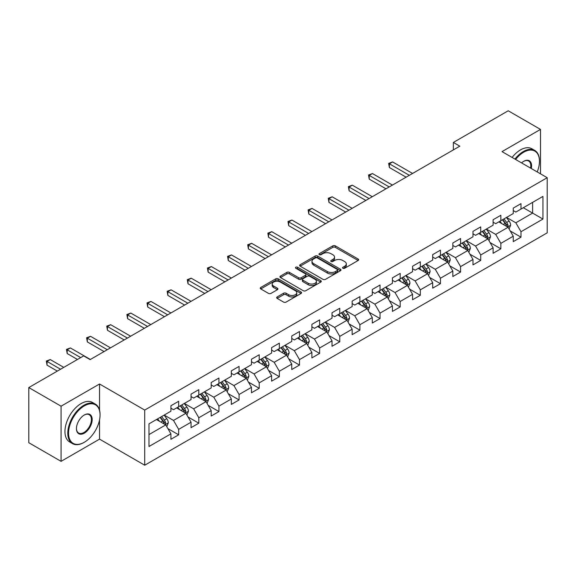 <?xml version="1.0" encoding="UTF-8"?>
<svg xmlns="http://www.w3.org/2000/svg" width="576" height="576" viewBox="0 0 576 576"><rect width="100%" height="100%" fill="white"/><g stroke="black" fill="none" stroke-linecap="round" stroke-linejoin="round"><path stroke-width="0.86" d="M342.9 268.272A1.253 0.727 0 0 0 344.671 268.272L358.135 260.496A1.793 1.037 0 0 0 358.661 259.769A1.793 1.037 0 0 0 358.135 259.034L335.326 245.866A1.793 1.037 0 0 0 332.791 245.866L319.327 253.642A1.253 0.727 0 0 0 318.96 254.153A1.253 0.727 0 0 0 319.327 254.664A1.253 0.727 0 0 0 321.106 254.664L322.848 253.663A5.731 3.312 0 0 1 330.955 253.663L332.856 254.758A5.731 3.312 0 0 1 334.534 257.098A5.731 3.312 0 0 1 332.856 259.438L331.114 260.446A1.253 0.727 0 0 0 330.746 260.957A1.253 0.727 0 0 0 331.114 261.468A1.253 0.727 0 0 0 332.885 261.468L334.627 260.46A5.731 3.312 0 0 1 342.742 260.46L344.642 261.562A5.731 3.312 0 0 1 346.32 263.902A5.731 3.312 0 0 1 344.642 266.242L342.9 267.25A1.253 0.727 0 0 0 342.533 267.761A1.253 0.727 0 0 0 342.9 268.272L342.9 267.25M277.171 296.928A1.793 1.037 0 0 0 276.646 297.662A1.793 1.037 0 0 0 277.171 298.39L283.565 302.083A1.793 1.037 0 0 0 286.099 302.083L301.054 293.458A1.793 1.037 0 0 0 301.579 292.723A1.793 1.037 0 0 0 301.054 291.989L278.244 278.827A1.793 1.037 0 0 0 275.71 278.827L260.762 287.453A1.793 1.037 0 0 0 260.237 288.187A1.793 1.037 0 0 0 260.762 288.922L268.488 293.378A1.793 1.037 0 0 0 271.022 293.378L277.423 289.685A1.793 1.037 0 0 0 277.949 288.958A1.793 1.037 0 0 0 277.423 288.223L273.593 286.013A4.795 2.765 0 0 1 272.189 284.054A4.795 2.765 0 0 1 275.148 281.498A4.795 2.765 0 0 1 280.368 282.096L295.38 290.765A4.795 2.765 0 0 1 296.784 292.723A4.795 2.765 0 0 1 293.825 295.279A4.795 2.765 0 0 1 288.605 294.682L286.099 293.234A1.793 1.037 0 0 0 283.565 293.234L277.171 296.928L277.171 298.39M99.54 383.99L61.07 406.195L28.8 387.569L28.8 442.714L61.07 461.347L99.54 439.135L144.72 465.221L144.72 410.076L99.54 383.99L99.54 410.17M540.49 173.83L540.49 129.406L502.02 151.618L547.2 177.703L144.72 410.076M540.49 129.406L508.219 110.779L453.355 142.452L453.355 149.904M28.8 387.569L83.664 355.896L90.115 359.618L459.814 146.174L453.355 142.452M322.97 279.338A1.793 1.037 0 0 0 325.505 279.338L340.459 270.706A1.793 1.037 0 0 0 340.985 269.971A1.793 1.037 0 0 0 340.459 269.244L317.65 256.075A1.793 1.037 0 0 0 315.115 256.075L300.168 264.708A1.793 1.037 0 0 0 299.642 265.435A1.793 1.037 0 0 0 300.168 266.17L322.97 279.338M296.294 268.546A1.253 0.727 0 0 1 297.569 268.718L297.569 267.228L320.753 280.613A1.793 1.037 0 0 1 321.278 281.347A1.793 1.037 0 0 1 320.753 282.082L305.806 290.714A1.793 1.037 0 0 1 303.271 290.714L280.462 277.546L286.862 273.881L286.862 272.383L280.462 276.084A1.793 1.037 0 0 0 279.936 276.811A1.793 1.037 0 0 0 280.462 277.546L280.462 276.084M286.862 273.881A1.793 1.037 0 0 1 289.397 273.881L289.397 272.383A1.793 1.037 0 0 0 286.862 272.383M289.397 272.383L298.649 277.726A1.793 1.037 0 0 0 301.176 277.726L305.424 275.278A1.793 1.037 0 0 0 305.95 274.543A1.793 1.037 0 0 0 305.424 273.816L295.798 268.25A1.253 0.727 0 0 1 295.43 267.739A1.253 0.727 0 0 1 296.201 267.07A1.253 0.727 0 0 1 297.569 267.228M144.72 465.221L547.2 232.848L547.2 177.703M167.89 428.594L178.668 434.815L178.668 429.372L191.059 422.222L191.059 427.658L198.806 423.187L198.806 417.751L211.198 410.594L211.198 416.038L218.938 411.566L218.938 406.123L231.329 398.966L231.329 404.41L239.076 399.938L239.076 394.495L251.467 387.346L251.467 392.782L259.214 388.31L259.214 382.874L271.606 375.718L271.606 381.161L279.353 376.682L279.353 371.246L291.744 364.09L291.744 369.533L299.491 365.062L299.491 359.618L311.882 352.462L311.882 357.905L319.622 353.434L319.622 347.99L332.021 340.841L332.021 346.277L339.761 341.806L339.761 336.37L352.152 329.213L352.152 334.656L359.899 330.185L359.899 324.742L372.29 317.585L372.29 323.028L380.038 318.557L380.038 313.114L392.429 305.964L392.429 311.4L400.176 306.929L400.176 301.493L412.567 294.336L412.567 299.772L420.307 295.301L420.307 289.865L432.706 282.708L432.706 288.151L440.446 283.68L440.446 278.237L452.837 271.08L452.837 276.523L460.584 272.052L460.584 266.609L472.975 259.459L472.975 264.895L480.722 260.424L480.722 254.988L493.114 247.831L493.114 253.274L500.861 248.803L500.861 243.36L513.252 236.203L513.252 241.646L520.999 237.175L520.999 231.732L542.938 219.067L542.938 196.409L532.613 202.37L532.613 213.098L542.938 219.067M178.668 434.815L170.921 439.286L170.921 433.85L148.975 446.515L148.975 423.857L170.921 411.192L170.921 405.749L178.668 401.278L178.668 406.721L191.059 399.564L191.059 394.128L198.806 389.65L198.806 395.093L211.198 387.936L211.198 382.5L218.938 378.029L218.938 383.465L231.329 376.315L231.329 370.872L239.076 366.401L239.076 371.844L251.467 364.687L251.467 359.244L259.214 354.773L259.214 360.216L271.606 353.059L271.606 347.623L279.353 343.152L279.353 348.588L291.744 341.438L291.744 335.995L299.491 331.524L299.491 336.96L311.882 329.81L311.882 324.367L319.622 319.896L319.622 325.339L332.021 318.182L332.021 312.739L339.761 308.268L339.761 313.711L352.152 306.554L352.152 301.118L359.899 296.647L359.899 302.083L372.29 294.934L372.29 289.49L380.038 285.019L380.038 290.462L392.429 283.306L392.429 277.862L400.176 273.391L400.176 278.834L412.567 271.678L412.567 266.242L420.307 261.763L420.307 267.206L432.706 260.05L432.706 254.614L440.446 250.142L440.446 255.578L452.837 248.429L452.837 242.986L460.584 238.514L460.584 243.958L472.975 236.801L472.975 231.358L480.722 226.886L480.722 232.33L493.114 225.173L493.114 219.737L500.861 215.266L500.861 220.702L513.252 213.552L513.252 208.109L520.999 203.638L520.999 209.074L542.938 196.409M176.602 407.909L185.897 413.28L173.506 420.43L164.21 415.066M170.921 408.211L173.506 409.702L178.668 406.721M173.506 420.43L178.668 429.372M185.897 413.28L191.059 422.222M196.74 396.288L206.035 401.652L193.637 408.809L184.349 403.438M191.059 396.583L193.637 398.074L198.806 395.093M193.637 408.809L198.806 417.751M206.035 401.652L211.198 410.594M216.871 384.66L226.166 390.024L213.775 397.181L204.48 391.817M211.198 384.955L213.775 386.446L218.938 383.465M213.775 397.181L218.938 406.123M226.166 390.024L231.329 398.966M237.01 373.032L246.305 378.403L233.914 385.553L224.618 380.189M231.329 373.334L233.914 374.825L239.076 371.844M233.914 385.553L239.076 394.495M246.305 378.403L251.467 387.346M257.148 361.411L266.443 366.775L254.052 373.925L244.757 368.561M251.467 361.706L254.052 363.197L259.214 360.216M254.052 373.925L259.214 382.874M266.443 366.775L271.606 375.718M277.286 349.783L286.582 355.147L274.19 362.304L264.895 356.933M271.606 350.078L274.19 351.569L279.353 348.588M274.19 362.304L279.353 371.246M286.582 355.147L291.744 364.09M297.425 338.155L306.72 343.519L294.322 350.676L285.034 345.312M291.744 338.45L294.322 339.941L299.491 336.96M294.322 350.676L299.491 359.618M306.72 343.519L311.882 352.462M317.563 326.527L326.851 331.898L314.46 339.048L305.165 333.684M311.882 326.83L314.46 328.32L319.622 325.339M314.46 339.048L319.622 347.99M326.851 331.898L332.021 340.841M337.694 314.906L346.99 320.27L334.598 327.427L325.303 322.056M332.021 315.202L334.598 316.692L339.761 313.711M334.598 327.427L339.761 336.37M346.99 320.27L352.152 329.213M357.833 303.278L367.128 308.642L354.737 315.799L345.442 310.435M352.152 303.574L354.737 305.064L359.899 302.083M354.737 315.799L359.899 324.742M367.128 308.642L372.29 317.585M377.971 291.65L387.266 297.014L374.875 304.171L365.58 298.807M372.29 291.953L374.875 293.443L380.038 290.462M374.875 304.171L380.038 313.114M387.266 297.014L392.429 305.964M398.11 280.022L407.405 285.394L395.014 292.543L385.718 287.179M392.429 280.325L395.014 281.815L400.176 278.834M395.014 292.543L400.176 301.493M407.405 285.394L412.567 294.336M418.248 268.402L427.536 273.766L415.145 280.922L405.85 275.551M412.567 268.697L415.145 270.187L420.307 267.206M415.145 280.922L420.307 289.865M427.536 273.766L432.706 282.708M438.379 256.774L447.674 262.138L435.283 269.294L425.988 263.93M432.706 257.069L435.283 258.559L440.446 255.578M435.283 269.294L440.446 278.237M447.674 262.138L452.837 271.08M458.518 245.146L467.813 250.517L455.422 257.666L446.126 252.302M452.837 245.448L455.422 246.938L460.584 243.958M455.422 257.666L460.584 266.609M467.813 250.517L472.975 259.459M478.656 233.525L487.951 238.889L475.56 246.046L466.265 240.674M472.975 233.82L475.56 235.31L480.722 232.33M475.56 246.046L480.722 254.988M487.951 238.889L493.114 247.831M498.794 221.897L508.09 227.261L495.698 234.418L486.403 229.054M493.114 222.192L495.698 223.682L500.861 220.702M495.698 234.418L500.861 243.36M508.09 227.261L513.252 236.203M523.318 207.734L532.613 213.098L515.83 222.79L506.542 217.426M513.252 210.571L515.83 212.062L520.999 209.074M515.83 222.79L520.999 231.732M61.07 406.195L61.07 461.347M148.975 434.592L165.758 424.901L156.463 419.537M165.758 424.901L170.921 433.85M510.221 230.954L520.999 237.175M490.082 242.575L500.861 248.803M469.944 254.203L480.722 260.424M449.806 265.831L460.584 272.052M429.667 277.452L440.446 283.68M409.529 289.08L420.307 295.301M389.398 300.708L400.176 306.929M369.259 312.336L380.038 318.557M349.121 323.957L359.899 330.185M328.982 335.585L339.761 341.806M308.844 347.213L319.622 353.434M288.713 358.834L299.491 365.062M268.574 370.462L279.353 376.682M248.436 382.09L259.214 388.31M228.298 393.718L239.076 399.938M208.159 405.338L218.938 411.566M188.028 416.966L198.806 423.187M99.54 439.135L99.54 419.911M343.397 268.452L344.642 267.732A5.731 3.312 0 0 0 346.32 265.392L346.32 263.902M334.534 257.098L334.534 258.588A5.731 3.312 0 0 1 332.856 260.928L331.618 261.648M358.106 260.51L335.326 247.363A1.793 1.037 0 0 0 332.791 247.363L319.831 254.844M340.43 270.72L317.65 257.566A1.793 1.037 0 0 0 315.115 257.566L300.19 266.184M337.291 270.482A1.253 0.727 0 0 0 337.658 269.971A1.253 0.727 0 0 0 337.291 269.46L317.268 257.904A1.253 0.727 0 0 0 315.497 257.904L313.661 258.962A5.731 3.312 0 0 0 311.983 261.302A5.731 3.312 0 0 0 313.661 263.642L327.341 271.548A5.731 3.312 0 0 0 335.455 271.548L337.291 270.482L337.291 271.973A1.253 0.727 0 0 0 337.658 271.462L337.658 269.971M311.983 261.302L311.983 262.793A5.731 3.312 0 0 0 313.661 265.133L313.661 263.642M337.291 271.973L335.455 273.038A5.731 3.312 0 0 1 327.341 273.038L313.661 265.133M289.397 273.881L298.649 279.216A1.793 1.037 0 0 0 301.176 279.216L305.424 276.768A1.793 1.037 0 0 0 305.95 276.034L305.95 274.543M297.569 268.718L320.731 282.096M308.246 283.27A4.795 2.765 0 0 0 313.466 283.867A4.795 2.765 0 0 0 316.426 281.311A4.795 2.765 0 0 0 315.022 279.353L309.73 276.3A1.793 1.037 0 0 0 307.195 276.3L302.954 278.748A1.793 1.037 0 0 0 302.429 279.482A1.793 1.037 0 0 0 302.954 280.217L308.246 283.27L308.246 284.76A4.795 2.765 0 0 0 313.466 285.358A4.795 2.765 0 0 0 316.426 282.802L316.426 281.311M302.429 279.482L302.429 280.973A1.793 1.037 0 0 0 302.954 281.707L302.954 280.217M308.246 284.76L302.954 281.707M296.784 292.723L296.784 294.214A4.795 2.765 0 0 1 293.825 296.77A4.795 2.765 0 0 1 288.605 296.172L286.099 294.725A1.793 1.037 0 0 0 283.565 294.725L277.193 298.404M272.189 284.054L272.189 285.545A4.795 2.765 0 0 0 273.593 287.503L273.593 286.013M277.423 288.223L277.423 289.685L273.593 287.503M301.032 293.465L278.244 280.318A1.793 1.037 0 0 0 275.71 280.318L260.784 288.936M509.105 229.025L510.646 225.158A4.838 2.794 -120 0 0 509.098 221.04L506.434 217.483M501.79 223.625L499.982 221.213M412.567 173.455L392.594 161.928L389.369 163.786L389.369 167.515L406.109 177.178M507.341 226.829L508.032 225.367A4.838 2.794 -120 0 0 506.65 222.458L503.986 218.902M502.769 219.6L505.728 223.546A2.462 1.426 60 0 1 506.174 224.294L508.032 225.367M502.43 219.794L505.094 223.351A4.838 2.794 60 0 1 506.484 226.26M389.369 167.515L388.656 163.375L409.342 175.32M388.656 163.375L392.594 161.928M537.221 171.936A22.27 12.859 120 0 0 539.453 161.309A22.27 12.859 120 0 0 523.706 152.215A22.27 12.859 120 0 0 515.614 159.466M514.944 159.084A22.817 13.176 -60 0 1 523.318 151.546A22.817 13.176 -60 0 1 534.73 150.415A22.817 13.176 -60 0 1 539.453 160.862A22.817 13.176 -60 0 1 539.453 161.086M521.554 162.893A11.138 6.43 -60 0 1 523.706 161.309L523.706 161.309A11.138 6.43 -60 0 1 531.281 168.509M512.107 157.442A22.817 13.176 -60 0 1 520.481 149.904A22.817 13.176 -60 0 1 531.886 148.774L534.73 150.415M530.575 168.106A10.591 6.113 120 0 0 528.617 161.006A10.591 6.113 120 0 0 523.512 161.424M83.916 442.49L84.305 442.267A22.27 12.859 120 0 0 100.051 414.994A22.27 12.859 120 0 0 84.305 405.9A22.27 12.859 120 0 0 68.558 433.174A22.27 12.859 120 0 0 84.305 442.267L83.916 442.49A22.817 13.176 -60 0 1 72.511 443.621A22.817 13.176 -60 0 1 69.012 425.34A22.817 13.176 -60 0 1 83.916 405.23A22.817 13.176 -60 0 1 95.328 404.1A22.817 13.176 -60 0 1 100.051 414.547A22.817 13.176 -60 0 1 100.051 414.77M84.305 433.174A11.138 6.43 -60 0 1 76.435 428.63A11.138 6.43 -60 0 1 84.305 414.994L84.305 414.994A11.138 6.43 -60 0 1 92.182 419.537A11.138 6.43 -60 0 1 84.305 433.174M76.435 428.4A10.591 6.113 120 0 0 78.624 433.03A10.591 6.113 120 0 0 83.916 432.504A10.591 6.113 120 0 0 90.835 423.173A10.591 6.113 120 0 0 89.215 414.691A10.591 6.113 120 0 0 84.11 415.109M72.511 443.621L69.667 441.979A22.817 13.176 -60 0 1 66.175 423.698A22.817 13.176 -60 0 1 81.079 403.589A22.817 13.176 -60 0 1 92.491 402.458L95.328 404.1M488.974 240.653L490.507 236.786A4.838 2.794 -120 0 0 488.959 232.668L486.295 229.111M481.651 235.253L479.844 232.834M392.429 185.083L372.456 173.549L369.23 175.414L369.23 179.143L385.97 188.806M487.202 238.457L487.894 236.995A4.838 2.794 -120 0 0 486.511 234.079L483.847 230.522M482.63 231.228L485.59 235.174A2.462 1.426 60 0 1 486.036 235.922L487.894 236.995M482.299 231.422L484.963 234.979A4.838 2.794 60 0 1 486.346 237.888M369.23 179.143L368.525 175.003L389.203 186.941M368.525 175.003L372.456 173.549M468.835 252.281L470.369 248.414A4.838 2.794 -120 0 0 468.828 244.289L466.164 240.739M461.52 246.881L459.706 244.462M372.29 196.704L352.325 185.177L349.092 187.042L349.092 190.764L365.839 200.434M467.064 250.085L467.755 248.616A4.838 2.794 -120 0 0 466.373 245.707L463.709 242.15M462.499 242.849L465.451 246.794A2.462 1.426 60 0 1 465.898 247.543L467.755 248.616M462.161 243.043L464.825 246.6A4.838 2.794 60 0 1 466.207 249.509M349.092 190.764L348.386 186.631L369.065 198.569M348.386 186.631L352.325 185.177M448.697 263.909L450.23 260.035A4.838 2.794 -120 0 0 448.69 255.917L446.026 252.36M441.382 258.502L439.567 256.09M352.152 208.332L332.186 196.805L328.961 198.67L328.961 202.392L345.701 212.062M446.926 261.706L447.617 260.244A4.838 2.794 -120 0 0 446.234 257.335L443.57 253.778M442.361 254.477L445.313 258.422A2.462 1.426 60 0 1 445.759 259.171L447.617 260.244M442.022 254.671L444.686 258.228A4.838 2.794 60 0 1 446.069 261.137M328.961 202.392L328.248 198.259L348.926 210.197M328.248 198.259L332.186 196.805M428.558 275.53L430.092 271.663A4.838 2.794 -120 0 0 428.551 267.545L425.887 263.988M421.243 270.13L419.436 267.718M332.014 219.96L312.048 208.426L308.822 210.29L308.822 214.02L325.562 223.682M426.787 273.334L427.486 271.872A4.838 2.794 -120 0 0 426.096 268.963L423.432 265.406M422.222 266.105L425.174 270.05A2.462 1.426 60 0 1 425.628 270.799L427.486 271.872M421.884 266.299L424.548 269.856A4.838 2.794 60 0 1 425.938 272.765M308.822 214.02L308.11 209.88L328.788 221.818M308.11 209.88L312.048 208.426M408.42 287.158L409.961 283.291A4.838 2.794 -120 0 0 408.413 279.173L405.749 275.616M401.105 281.758L399.298 279.338M311.882 231.581L291.91 220.054L288.684 221.918L288.684 225.648L305.424 235.31M406.656 284.962L407.347 283.493A4.838 2.794 -120 0 0 405.965 280.584L403.294 277.027M402.084 277.733L405.043 281.678A2.462 1.426 60 0 1 405.49 282.427L407.347 283.493M401.746 277.927L404.41 281.484A4.838 2.794 60 0 1 405.799 284.393M288.684 225.648L287.971 221.508L308.65 233.446M287.971 221.508L291.91 220.054M388.282 298.786L389.822 294.919A4.838 2.794 -120 0 0 388.274 290.794L385.61 287.237M380.966 293.386L379.159 290.966M291.744 243.209L271.771 231.682L268.546 233.546L268.546 237.269L285.286 246.938M386.518 296.582L387.209 295.121A4.838 2.794 -120 0 0 385.826 292.212L383.162 288.655M381.946 289.354L384.905 293.299A2.462 1.426 60 0 1 385.351 294.048L387.209 295.121M381.614 289.548L384.278 293.105A4.838 2.794 60 0 1 385.661 296.014M268.546 237.269L267.84 233.136L288.518 245.074M267.84 233.136L271.771 231.682M368.15 310.414L369.684 306.54A4.838 2.794 -120 0 0 368.143 302.422L365.472 298.865M360.828 305.006L359.021 302.594M271.606 254.837L251.64 243.31L248.407 245.167L248.407 248.897L265.154 258.559M366.379 308.21L367.07 306.749A4.838 2.794 -120 0 0 365.688 303.84L363.024 300.283M361.814 300.982L364.766 304.927A2.462 1.426 60 0 1 365.213 305.676L367.07 306.749M361.476 301.176L364.14 304.733A4.838 2.794 60 0 1 365.522 307.642M248.407 248.897L247.702 244.757L268.38 256.702M247.702 244.757L251.64 243.31M348.012 322.034L349.546 318.168A4.838 2.794 -120 0 0 348.005 314.05L345.341 310.493M340.697 316.634L338.882 314.215M251.467 266.465L231.502 254.93L228.276 256.795L228.276 260.525L245.016 270.187M346.241 319.838L346.932 318.377A4.838 2.794 -120 0 0 345.55 315.468L342.886 311.911M341.676 312.61L344.628 316.555A2.462 1.426 60 0 1 345.074 317.304L346.932 318.377M341.338 312.804L344.002 316.361A4.838 2.794 60 0 1 345.384 319.27M228.276 260.525L227.563 256.385L248.242 268.322M227.563 256.385L231.502 254.93M327.874 333.662L329.407 329.796A4.838 2.794 -120 0 0 327.866 325.678L325.202 322.121M320.558 328.262L318.744 325.843M231.329 278.086L211.363 266.558L208.138 268.423L208.138 272.146L224.878 281.815M326.102 331.466L326.801 329.998A4.838 2.794 -120 0 0 325.411 327.089L322.747 323.532M321.538 324.23L324.49 328.176A2.462 1.426 60 0 1 324.943 328.925L326.801 329.998M321.199 324.425L323.863 327.982A4.838 2.794 60 0 1 325.246 330.898M208.138 272.146L207.425 268.013L228.103 279.95M207.425 268.013L211.363 266.558M307.735 345.29L309.269 341.417A4.838 2.794 -120 0 0 307.728 337.298L305.064 333.742M300.42 339.883L298.613 337.471M211.198 289.714L191.225 278.186L187.999 280.051L187.999 283.774L204.739 293.443M305.971 343.087L306.662 341.626A4.838 2.794 -120 0 0 305.273 338.717L302.609 335.16M301.399 335.858L304.358 339.804A2.462 1.426 60 0 1 304.805 340.553L306.662 341.626M301.061 336.053L303.725 339.61A4.838 2.794 60 0 1 305.114 342.518M187.999 283.774L187.286 279.641L207.965 291.578M187.286 279.641L191.225 278.186M287.597 356.911L289.138 353.045A4.838 2.794 -120 0 0 287.59 348.926L284.926 345.37M280.282 351.511L278.474 349.099M191.059 301.342L171.086 289.814L167.861 291.672L167.861 295.402L184.601 305.064M285.833 354.715L286.524 353.254A4.838 2.794 -120 0 0 285.142 350.345L282.478 346.788M281.261 347.486L284.22 351.432A2.462 1.426 60 0 1 284.666 352.181L286.524 353.254M280.922 347.681L283.594 351.238A4.838 2.794 60 0 1 284.976 354.146M167.861 295.402L167.155 291.262L187.834 303.206M167.155 291.262L171.086 289.814M267.466 368.539L268.999 364.673A4.838 2.794 -120 0 0 267.451 360.554L264.787 356.998M260.143 363.139L258.336 360.72M170.921 312.97L150.955 301.435L147.722 303.3L147.722 307.03L164.47 316.692M265.694 366.343L266.386 364.882A4.838 2.794 -120 0 0 265.003 361.966L262.339 358.409M261.122 359.114L264.082 363.06A2.462 1.426 60 0 1 264.528 363.809L266.386 364.882M260.791 359.309L263.455 362.866A4.838 2.794 60 0 1 264.838 365.774M147.722 307.03L147.017 302.89L167.695 314.827M147.017 302.89L150.955 301.435M247.327 380.167L248.861 376.301A4.838 2.794 -120 0 0 247.32 372.175L244.656 368.626M240.012 374.767L238.198 372.348M150.782 324.59L130.817 313.063L127.591 314.928L127.591 318.65L144.331 328.32M245.556 377.964L246.247 376.502A4.838 2.794 -120 0 0 244.865 373.594L242.201 370.037M240.991 370.735L243.943 374.681A2.462 1.426 60 0 1 244.39 375.43L246.247 376.502M240.653 370.93L243.317 374.486A4.838 2.794 60 0 1 244.699 377.395M127.591 318.65L126.878 314.518L147.557 326.455M126.878 314.518L130.817 313.063M227.189 391.795L228.722 387.922A4.838 2.794 -120 0 0 227.182 383.803L224.518 380.246M219.874 386.388L218.059 383.976M130.644 336.218L110.678 324.691L107.453 326.549L107.453 330.278L124.193 339.941M225.418 389.592L226.116 388.13A4.838 2.794 -120 0 0 224.726 385.222L222.062 381.665M220.853 382.363L223.805 386.309A2.462 1.426 60 0 1 224.258 387.058L226.116 388.13M220.514 382.558L223.178 386.114A4.838 2.794 60 0 1 224.561 389.023M107.453 330.278L106.74 326.146L127.418 338.083M106.74 326.146L110.678 324.691M207.05 403.416L208.584 399.55A4.838 2.794 -120 0 0 207.043 395.431L204.379 391.874M199.735 398.016L197.928 395.604M110.513 347.846L90.54 336.312L87.314 338.177L87.314 341.906L104.054 351.569M205.286 401.22L205.978 399.758A4.838 2.794 -120 0 0 204.588 396.85L201.924 393.293M200.714 393.991L203.674 397.937A2.462 1.426 60 0 1 204.12 398.686L205.978 399.758M200.376 394.186L203.04 397.742A4.838 2.794 60 0 1 204.43 400.651M87.314 341.906L86.602 337.766L107.28 349.704M86.602 337.766L90.54 336.312M186.912 415.044L188.453 411.178A4.838 2.794 -120 0 0 186.905 407.059L184.241 403.502M179.597 409.644L177.79 407.225M90.374 359.467L70.402 347.94L67.176 349.805L67.176 353.527L77.465 359.467M185.148 412.848L185.839 411.379A4.838 2.794 -120 0 0 184.457 408.47L181.793 404.914M180.576 405.619L183.535 409.565A2.462 1.426 60 0 1 183.982 410.306L185.839 411.379M180.238 405.814L182.902 409.37A4.838 2.794 60 0 1 184.291 412.279M67.176 353.527L66.463 349.394L80.69 357.61M66.463 349.394L70.402 347.94M166.781 426.672L168.314 422.806A4.838 2.794 -120 0 0 166.766 418.68L164.102 415.123M159.458 421.265L157.651 418.853M63.778 367.373L50.263 359.568L47.038 361.433L47.038 365.155L57.326 371.095M165.01 424.469L165.701 423.007A4.838 2.794 -120 0 0 164.318 420.098L161.654 416.542M160.438 417.24L163.397 421.186A2.462 1.426 60 0 1 163.843 421.934L165.701 423.007M160.106 417.434L162.77 420.991A4.838 2.794 60 0 1 164.153 423.9M47.038 365.155L46.332 361.022L60.552 369.23M46.332 361.022L50.263 359.568M344.642 267.732L344.642 266.242M331.114 261.468L331.114 260.446M332.856 260.928L332.856 259.438M319.327 254.664L319.327 253.642M332.791 247.363L332.791 245.866M335.326 247.363L335.326 245.866M358.135 260.496L358.135 259.034M300.168 266.17L300.168 264.708M315.115 257.566L315.115 256.075M317.65 257.566L317.65 256.075M340.459 270.706L340.459 269.244M327.341 273.038L327.341 271.548M335.455 273.038L335.455 271.548M298.649 279.216L298.649 277.726M301.176 279.216L301.176 277.726M305.424 276.768L305.424 275.278M320.753 282.082L320.753 280.613M283.565 294.725L283.565 293.234M286.099 294.725L286.099 293.234M288.605 296.172L288.605 294.682M260.762 288.922L260.762 287.453M275.71 280.318L275.71 278.827M278.244 280.318L278.244 278.827M301.054 293.458L301.054 291.989M507.607 226.987L510.61 225.252M506.65 222.458L509.098 221.04M503.208 224.446L505.094 223.351M487.476 238.615L490.471 236.88M486.511 234.079L488.959 232.668M483.07 236.066L484.963 234.979M467.338 250.236L470.34 248.508M466.373 245.707L468.828 244.289M462.931 247.694L464.825 246.6M447.199 261.864L450.202 260.129M446.234 257.335L448.69 255.917M442.793 259.322L444.686 258.228M427.061 273.492L430.063 271.757M426.096 268.963L428.551 267.545M422.654 270.95L424.548 269.856M406.922 285.113L409.925 283.385M405.965 280.584L408.413 279.173M402.523 282.571L404.41 281.484M386.791 296.741L389.786 295.013M385.826 292.212L388.274 290.794M382.385 294.199L384.278 293.105M366.653 308.369L369.655 306.634M365.688 303.84L368.143 302.422M362.246 305.827L364.14 304.733M346.514 319.997L349.517 318.262M345.55 315.468L348.005 314.05M342.108 317.448L344.002 316.361M326.376 331.618L329.378 329.89M325.411 327.089L327.866 325.678M321.97 329.076L323.863 327.982M306.238 343.246L309.24 341.51M305.273 338.717L307.728 337.298M301.838 340.704L303.725 339.61M286.099 354.874L289.102 353.138M285.142 350.345L287.59 348.926M281.7 352.332L283.594 351.238M265.968 366.502L268.963 364.766M265.003 361.966L267.451 360.554M261.562 363.953L263.455 362.866M245.83 378.122L248.832 376.394M244.865 373.594L247.32 372.175M241.423 375.581L243.317 374.486M225.691 389.75L228.694 388.015M224.726 385.222L227.182 383.803M221.285 387.209L223.178 386.114M205.553 401.378L208.555 399.643M204.588 396.85L207.043 395.431M201.146 398.837L203.04 397.742M185.414 412.999L188.417 411.271M184.457 408.47L186.905 407.059M181.015 410.458L182.902 409.37M165.283 424.627L168.278 422.892M164.318 420.098L166.766 418.68M160.877 422.086L162.77 420.991M539.453 161.309L539.453 160.862M100.051 414.994L100.051 414.547"/></g></svg>
